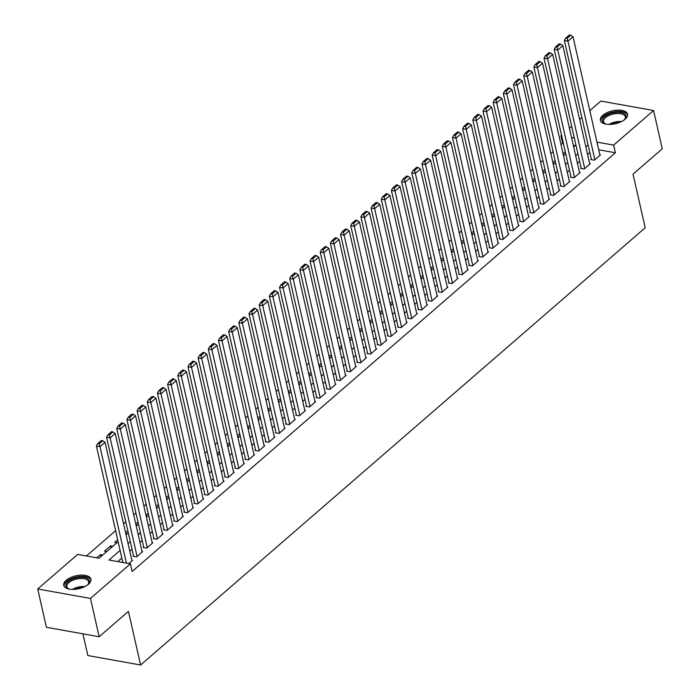 <?xml version="1.0" encoding="UTF-8"?>
<svg xmlns="http://www.w3.org/2000/svg" width="700" height="700" viewBox="0 0 700 700"><rect width="100%" height="100%" fill="white"/><g stroke="black" fill="none" stroke-linecap="round" stroke-linejoin="round"><path stroke-width="1.05" d="M625.091 119.245A13.93 6.624 167.2 0 1 610.514 124.39A13.93 6.624 167.2 0 1 600.39 120.339A13.93 6.624 167.2 0 1 602.858 115.264A13.93 6.624 167.2 0 1 617.435 110.119A13.93 6.624 167.2 0 1 627.559 114.17A13.93 6.624 167.2 0 1 625.091 119.245M88.445 584.255A13.93 6.624 167.2 0 1 73.868 589.4A13.93 6.624 167.2 0 1 63.744 585.349A13.93 6.624 167.2 0 1 66.203 580.274A13.93 6.624 167.2 0 1 80.789 575.129A13.93 6.624 167.2 0 1 90.904 579.18A13.93 6.624 167.2 0 1 88.445 584.255M82.915 633.824L87.859 655.559L140.604 665L645.207 227.763L633.028 174.151L662.27 148.803L653.572 110.513L613.646 145.11L596.96 142.126M140.604 665L128.424 611.389L99.172 636.738L46.428 627.296L37.73 588.997L77.656 554.4L99.041 558.224L118.125 541.695M563.404 143.465L562.634 143.325L561.024 144.725M553.079 151.611L550.847 153.545M542.903 160.423L540.68 162.356M532.735 169.242L530.504 171.176M522.559 178.054L520.327 179.987M512.383 186.874L510.16 188.808M502.215 195.685L499.984 197.619M492.039 204.505L489.808 206.439M481.863 213.316L479.631 215.25M471.695 222.136L469.464 224.07M461.519 230.947L459.287 232.881M451.343 239.767L449.111 241.693M441.175 248.579L438.944 250.513M430.999 257.399L428.767 259.324M420.822 266.21L418.591 268.144M410.655 275.021L408.424 276.955M400.479 283.841L398.248 285.775M390.303 292.652L388.071 294.586M380.135 301.473L377.904 303.406M369.959 310.284L367.727 312.217M359.783 319.104L357.551 321.037M349.606 327.915L347.384 329.849M339.439 336.735L337.207 338.669M329.262 345.546L327.031 347.48M319.086 354.366L316.864 356.3M308.919 363.178L306.688 365.111M298.743 371.998L296.511 373.922M288.566 380.809L286.344 382.743M278.399 389.629L276.168 391.554M268.223 398.44L265.991 400.374M258.046 407.26L255.815 409.185M247.879 416.071L245.648 418.005M237.703 424.882L235.471 426.816M227.526 433.703L225.295 435.636M217.359 442.514L215.127 444.447M207.183 451.334L204.951 453.267M197.006 460.145L194.775 462.079M186.839 468.965L184.607 470.899M176.662 477.776L174.431 479.71M166.486 486.596L164.255 488.53M156.319 495.407L154.088 497.341M146.143 504.227L143.911 506.161M135.966 513.039L133.735 514.972M125.799 521.859L123.567 523.784M115.622 530.67L86.424 555.966M562.634 143.325L560.901 135.669L561.514 135.135M569.459 128.258L571.69 126.324M579.626 119.438L581.858 117.504M589.803 110.626L600.827 101.071L653.572 110.513M591.308 159.101L590.8 159.539L594.361 160.178L600.469 154.893L599.839 154.779M581.14 167.912L580.624 168.359L584.194 168.998L590.293 163.704L589.663 163.59M570.964 176.732L570.456 177.17L574.017 177.809L580.125 172.515L579.486 172.41M560.788 185.544L560.28 185.99L563.841 186.62L569.949 181.335L569.31 181.221M550.62 194.364L550.104 194.801L553.674 195.44L559.773 190.146L559.142 190.032M540.444 203.175L539.936 203.612L543.497 204.251L549.605 198.966L548.966 198.852M530.267 211.995L529.76 212.433L533.321 213.071L539.429 207.778L538.79 207.664M520.1 220.806L519.584 221.244L523.154 221.883L529.253 216.597L528.622 216.484M509.924 229.618L509.416 230.064L512.977 230.703L519.085 225.409L518.446 225.295M499.748 238.438L499.24 238.875L502.801 239.514L508.909 234.229L508.27 234.115M489.571 247.249L489.064 247.695L492.634 248.334L498.733 243.04L498.102 242.926M479.404 256.069L478.896 256.506L482.457 257.145L488.565 251.86L487.926 251.746M469.227 264.88L468.72 265.326L472.281 265.965L478.389 260.671L477.75 260.558M459.051 273.7L458.544 274.137L462.114 274.776L468.213 269.491L467.582 269.377M448.884 282.511L448.376 282.957L451.938 283.596L458.045 278.303L457.406 278.189M438.707 291.331L438.2 291.769L441.761 292.408L447.869 287.123L447.23 287.009M428.531 300.142L428.024 300.589L431.594 301.227L437.692 295.934L437.062 295.82M418.364 308.963L417.856 309.4L421.418 310.039L427.516 304.754L426.886 304.64M408.188 317.774L407.68 318.22L411.241 318.85L417.349 313.565L416.71 313.451M398.011 326.594L397.504 327.031L401.074 327.67L407.172 322.376L406.543 322.262M387.844 335.405L387.336 335.842L390.898 336.481L396.996 331.196L396.366 331.082M377.668 344.225L377.16 344.662L380.721 345.301L386.829 340.007L386.19 339.894M367.491 353.036L366.984 353.474L370.545 354.113L376.652 348.828L376.023 348.714M357.324 361.856L356.808 362.294L360.377 362.933L366.476 357.639L365.846 357.525M347.148 370.668L346.64 371.105L350.201 371.744L356.309 366.459L355.67 366.345M336.971 379.479L336.464 379.925L340.025 380.564L346.132 375.27L345.494 375.156M326.804 388.299L326.287 388.736L329.858 389.375L335.956 384.09L335.326 383.976M316.627 397.11L316.12 397.556L319.681 398.195L325.789 392.901L325.15 392.787M306.451 405.93L305.944 406.368L309.505 407.006L315.613 401.721L314.974 401.608M296.284 414.741L295.767 415.188L299.338 415.826L305.436 410.533L304.806 410.419M286.108 423.561L285.6 423.999L289.161 424.637L295.269 419.352L294.63 419.239M275.931 432.373L275.424 432.819L278.985 433.457L285.092 428.164L284.454 428.05M265.755 441.192L265.248 441.63L268.817 442.269L274.916 436.984L274.286 436.87M255.588 450.004L255.08 450.45L258.641 451.08L264.749 445.795L264.11 445.681M245.411 458.824L244.904 459.261L248.465 459.9L254.572 454.606L253.934 454.492M235.235 467.635L234.727 468.081L238.297 468.711L244.396 463.426L243.766 463.312M225.068 476.455L224.56 476.892L228.121 477.531L234.229 472.238L233.59 472.124M214.891 485.266L214.384 485.704L217.945 486.343L224.053 481.058L223.414 480.944M204.715 494.086L204.207 494.524L207.778 495.162L213.876 489.869L213.246 489.755M194.548 502.898L194.04 503.335L197.601 503.974L203.7 498.689L203.07 498.575M184.371 511.709L183.864 512.155L187.425 512.794L193.532 507.5L192.894 507.386M174.195 520.529L173.688 520.966L177.258 521.605L183.356 516.32L182.726 516.206M164.028 529.34L163.52 529.786L167.081 530.425L173.18 525.131L172.55 525.017M153.851 538.16L153.344 538.597L156.905 539.236L163.013 533.951L162.374 533.837M143.675 546.971L143.168 547.418L146.729 548.056L152.836 542.762L152.206 542.649M133.508 555.791L132.991 556.229L136.561 556.867L142.66 551.582L142.03 551.469M100.87 556.649L100.415 554.654L96.757 557.821M111.038 547.829L110.591 545.834L104.484 551.128L106.767 551.539M117.67 539.7L114.66 542.308L116.935 542.719M127.846 530.88L125.615 532.814M138.023 522.069L135.791 524.003M148.19 513.249L145.959 515.183M158.366 504.438L156.135 506.371M168.543 495.626L166.311 497.551M178.71 486.806L176.479 488.74M188.886 477.995L186.655 479.92M199.062 469.175L196.831 471.109M209.23 460.364L207.008 462.298M219.406 451.544L217.175 453.477M229.582 442.733L227.351 444.666M239.75 433.912L237.527 435.846M249.926 425.101L247.695 427.035M260.102 416.281L257.871 418.215M270.27 407.47L268.047 409.404M280.446 398.65L278.215 400.584M290.623 389.839L288.391 391.773M300.799 381.019L298.567 382.953M310.966 372.207L308.735 374.141M321.142 363.396L318.911 365.321M331.319 354.576L329.088 356.51M341.486 345.765L339.255 347.69M351.662 336.945L349.431 338.879M361.839 328.134L359.608 330.059M372.006 319.314L369.775 321.248M382.183 310.502L379.951 312.436M392.359 301.683L390.127 303.616M402.526 292.871L400.295 294.805M412.703 284.051L410.471 285.985M422.879 275.24L420.648 277.174M433.046 266.42L430.815 268.354M443.223 257.609L440.991 259.543M453.399 248.789L451.168 250.723M463.566 239.977L461.344 241.911M473.742 231.157L471.511 233.091M483.919 222.346L481.688 224.28M494.086 213.535L491.864 215.46M504.262 204.715L502.031 206.649M514.439 195.904L512.207 197.829M524.606 187.084L522.384 189.018M534.782 178.273L532.551 180.206M544.959 169.452L542.727 171.386M555.135 160.641L552.904 162.575M575.251 145.591L573.317 145.241M102.699 555.065L100.415 554.654M112.866 546.245L110.591 545.834M127.111 533.907L125.808 533.671M137.287 525.087L135.984 524.851M147.455 516.276L146.16 516.04M157.631 507.456L156.327 507.229M167.808 498.645L166.504 498.409M177.984 489.825L176.68 489.597M188.151 481.014L186.847 480.778M198.327 472.194L197.024 471.966M208.504 463.383L207.2 463.146M218.671 454.562L217.367 454.335M228.848 445.751L227.544 445.515M239.024 436.931L237.72 436.704M249.191 428.12L247.888 427.884M259.368 419.309L258.064 419.072M269.544 410.489L268.24 410.252M279.711 401.678L278.408 401.441M289.887 392.858L288.584 392.621M300.064 384.046L298.76 383.81M310.231 375.226L308.936 374.999M320.408 366.415L319.104 366.179M330.584 357.595L329.28 357.368M340.751 348.784L339.456 348.547M350.928 339.964L349.624 339.736M361.104 331.152L359.8 330.916M371.271 322.332L369.976 322.105M381.447 313.521L380.144 313.285M391.624 304.701L390.32 304.474M401.8 295.89L400.496 295.654M411.967 287.07L410.664 286.842M422.144 278.259L420.84 278.023M432.32 269.447L431.016 269.211M442.488 260.627L441.184 260.391M452.664 251.816L451.36 251.58M462.84 242.996L461.536 242.76M473.008 234.185L471.704 233.949M483.184 225.365L481.88 225.138M493.36 216.554L492.056 216.317M503.528 207.734L502.224 207.506M513.704 198.923L512.4 198.686M523.88 190.102L522.576 189.875M534.048 181.291L532.744 181.055M544.224 172.471L542.92 172.244M554.4 163.66L553.096 163.424M564.567 154.84L563.273 154.612M565.303 151.821L563.071 153.755M120.102 550.41L109.016 560.017L130.401 563.841L132.143 571.497L615.379 152.775L598.701 149.782M589.829 152.565L587.597 154.49M579.653 161.376L577.421 163.31M569.476 170.196L567.245 172.121M559.3 179.008L557.077 180.941M549.133 187.819L546.901 189.752M538.956 196.639L536.725 198.572M528.78 205.45L526.558 207.384M518.613 214.27L516.381 216.204M508.436 223.081L506.205 225.015M498.26 231.901L496.037 233.835M488.093 240.713L485.861 242.646M477.916 249.532L475.685 251.466M467.74 258.344L465.509 260.277M457.573 267.164L455.341 269.098M447.396 275.975L445.165 277.909M437.22 284.795L434.989 286.72M427.053 293.606L424.821 295.54M416.876 302.426L414.645 304.351M406.7 311.238L404.469 313.171M396.533 320.049L394.301 321.983M386.356 328.869L384.125 330.803M376.18 337.68L373.949 339.614M366.012 346.5L363.781 348.434M355.836 355.311L353.605 357.245M345.66 364.131L343.429 366.065M335.484 372.942L333.261 374.876M325.316 381.762L323.085 383.696M315.14 390.574L312.909 392.507M304.964 399.394L302.741 401.328M294.796 408.205L292.565 410.139M284.62 417.025L282.389 418.95M274.444 425.836L272.221 427.77M264.276 434.656L262.045 436.581M254.1 443.467L251.869 445.401M243.924 452.279L241.693 454.213M233.756 461.099L231.525 463.032M223.58 469.91L221.349 471.844M213.404 478.73L211.173 480.664M203.236 487.541L201.005 489.475M193.06 496.361L190.829 498.295M182.884 505.173L180.653 507.106M172.716 513.992L170.485 515.926M162.54 522.804L160.309 524.738M152.364 531.624L150.133 533.558M142.196 540.435L139.965 542.369M132.02 549.255L129.789 551.18M121.844 558.066L117.784 561.584M128.835 563.561L132.492 560.394L131.854 560.28M99.172 636.738L90.475 598.439L37.73 588.997M615.379 152.775L613.646 145.11M130.401 563.841L90.475 598.439M588.087 144.9L585.856 146.834M577.911 153.72L575.68 155.654M567.735 162.531L565.504 164.465M557.567 171.351L555.336 173.285M547.391 180.162L545.16 182.096M537.215 188.982L534.984 190.916M527.048 197.794L524.816 199.727M516.871 206.614L514.64 208.539M506.695 215.425L504.464 217.359M496.528 224.245L494.296 226.17M486.351 233.056L484.12 234.99M476.175 241.868L473.944 243.801M465.999 250.688L463.776 252.621M455.831 259.499L453.6 261.433M445.655 268.319L443.424 270.252M435.479 277.13L433.256 279.064M425.311 285.95L423.08 287.884M415.135 294.761L412.904 296.695M404.959 303.581L402.736 305.515M394.791 312.392L392.56 314.326M384.615 321.213L382.384 323.146M374.439 330.024L372.207 331.957M364.271 338.844L362.04 340.769M354.095 347.655L351.864 349.589M343.919 356.475L341.688 358.4M333.751 365.286L331.52 367.22M323.575 374.098L321.344 376.031M313.399 382.918L311.168 384.851M303.231 391.729L301 393.662M293.055 400.549L290.824 402.483M282.879 409.36L280.648 411.294M272.711 418.18L270.48 420.114M262.535 426.991L260.304 428.925M252.359 435.811L250.127 437.745M242.191 444.623L239.96 446.556M232.015 453.442L229.784 455.376M221.839 462.254L219.607 464.188M211.662 471.074L209.44 472.999M201.495 479.885L199.264 481.819M191.319 488.705L189.088 490.63M181.143 497.516L178.92 499.45M170.975 506.336L168.744 508.261M160.799 515.148L158.567 517.081M150.623 523.959L148.4 525.892M140.455 532.779L138.224 534.712M130.279 541.59L128.048 543.524M574.359 138.084L571.576 137.585M561.663 135.809L560.901 135.669M126.07 534.809L128.301 532.875M136.237 525.997L138.469 524.064M146.414 517.178L148.645 515.244M156.59 508.366L158.821 506.433M166.766 499.546L168.989 497.613M176.934 490.735L179.165 488.801M187.11 481.915L189.341 479.981M197.286 473.104L199.509 471.17M207.454 464.284L209.685 462.35M217.63 455.472L219.861 453.539M227.806 446.652L230.029 444.719M237.974 437.841L240.205 435.908M248.15 429.021L250.381 427.096M258.326 420.21L260.558 418.276M268.494 411.39L270.725 409.465M278.67 402.579L280.901 400.645M288.846 393.767L291.078 391.834M299.014 384.947L301.245 383.014M309.19 376.136L311.421 374.203M319.366 367.316L321.598 365.382M329.534 358.505L331.765 356.571M339.71 349.685L341.941 347.751M349.886 340.874L352.118 338.94M360.054 332.054L362.285 330.12M370.23 323.243L372.461 321.309M380.406 314.422L382.637 312.489M390.582 305.611L392.805 303.678M400.75 296.791L402.981 294.866M410.926 287.98L413.158 286.046M421.102 279.16L423.325 277.235M431.27 270.349L433.501 268.415M441.446 261.529L443.678 259.604M451.623 252.718L453.845 250.784M461.79 243.906L464.021 241.973M471.966 235.086L474.198 233.152M482.142 226.275L484.374 224.341M492.31 217.455L494.541 215.521M502.486 208.644L504.718 206.71M512.663 199.824L514.894 197.89M522.83 191.013L525.061 189.079M533.006 182.192L535.238 180.259M543.183 173.381L545.414 171.447M553.35 164.561L555.581 162.627M563.526 155.75L565.758 153.816M573.702 146.93L575.934 145.005M126.411 563.133L99.96 446.688L96.399 446.049L122.85 562.494M131.985 560.831L105.044 442.286L99.96 446.688L99.199 443.844L102.76 440.764L101.334 440.51L97.772 443.59L99.199 443.844M96.399 446.049L97.772 443.59M102.76 440.764L105.044 442.286M69.554 589.164A12.049 5.731 167.2 0 1 68.399 588.753A12.049 5.731 167.2 0 1 67.979 581.761A12.049 5.731 167.2 0 1 83.703 577.421A12.049 5.731 167.2 0 1 88.174 584.264A12.049 5.731 167.2 0 1 87.316 585.13M87.85 584.622A11.156 5.311 -12.8 0 0 88.664 581.779A11.156 5.311 -12.8 0 0 80.553 578.532A11.156 5.311 -12.8 0 0 68.871 582.654A11.156 5.311 -12.8 0 0 66.894 586.722A11.156 5.311 -12.8 0 0 68.854 588.936M90.983 580.029A13.843 6.58 -12.8 0 0 80.64 576.424A13.843 6.58 -12.8 0 0 66.553 581.508A13.843 6.58 -12.8 0 0 64.041 586.154M606.209 124.154A12.049 5.731 167.2 0 1 605.054 123.742A12.049 5.731 167.2 0 1 603.846 117.513A12.049 5.731 167.2 0 1 615.387 112.464A12.049 5.731 167.2 0 1 624.829 119.254A12.049 5.731 167.2 0 1 623.962 120.12M624.496 119.612A11.156 5.311 -12.8 0 0 625.31 116.769A11.156 5.311 -12.8 0 0 615.475 113.671A11.156 5.311 -12.8 0 0 603.549 121.712A11.156 5.311 -12.8 0 0 605.509 123.926M627.629 115.019A13.843 6.58 -12.8 0 0 615.554 111.571A13.843 6.58 -12.8 0 0 600.696 121.144M137.069 556.43L110.136 437.876L106.566 437.238L133.63 556.343M142.153 552.02L115.22 433.466L110.136 437.876L109.375 435.033L112.936 431.944L111.51 431.69L107.949 434.779L109.375 435.033M106.566 437.238L107.949 434.779M112.936 431.944L115.22 433.466M147.245 547.61L120.304 429.056L116.742 428.418L143.806 547.531M152.329 543.209L125.396 424.655L120.304 429.056L119.551 426.213L123.112 423.132L121.686 422.879L118.125 425.959L119.551 426.213M116.742 428.418L118.125 425.959M123.112 423.132L125.396 424.655M157.412 538.799L130.48 420.245L126.919 419.606L153.974 538.711M162.505 534.389L135.564 415.835L130.48 420.245L129.719 417.401L133.28 414.312L131.854 414.059L128.293 417.148L129.719 417.401M126.919 419.606L128.293 417.148M133.28 414.312L135.564 415.835M167.589 529.979L140.656 411.425L137.086 410.795L164.15 529.9M172.673 525.577L145.74 407.024L140.656 411.425L139.895 408.581L143.456 405.501L142.03 405.248L138.469 408.328L139.895 408.581M137.086 410.795L138.469 408.328M143.456 405.501L145.74 407.024M177.765 521.168L150.824 402.614L147.263 401.975L174.326 521.08M182.849 516.758L155.916 398.204L150.824 402.614L150.071 399.77L153.633 396.681L152.206 396.428L148.645 399.516L150.071 399.77M147.263 401.975L148.645 399.516M153.633 396.681L155.916 398.204M187.933 512.347L161 393.803L157.439 393.164L184.494 512.269M193.025 507.946L166.084 389.392L161 393.803L160.239 390.959L163.8 387.87L162.374 387.616L158.812 390.696L160.239 390.959M157.439 393.164L158.812 390.696M163.8 387.87L166.084 389.392M198.109 503.536L171.176 384.983L167.606 384.344L194.67 503.449M203.192 499.126L176.26 380.572L171.176 384.983L170.415 382.139L173.976 379.05L172.55 378.796L168.989 381.885L170.415 382.139M167.606 384.344L168.989 381.885M173.976 379.05L176.26 380.572M208.285 494.716L181.344 376.171L177.782 375.533L204.846 494.637M213.369 490.315L186.436 371.761L181.344 376.171L180.591 373.328L184.153 370.239L182.726 369.985L179.165 373.065L180.591 373.328M177.782 375.533L179.165 373.065M184.153 370.239L186.436 371.761M218.452 485.905L191.52 367.351L187.959 366.713L215.014 485.817M223.545 481.495L196.604 362.941L191.52 367.351L190.759 364.507L194.32 361.419L192.894 361.165L189.341 364.254L190.759 364.507M187.959 366.713L189.341 364.254M194.32 361.419L196.604 362.941M228.629 477.094L201.696 358.54L198.135 357.901L225.19 477.006M233.713 472.684L206.78 354.13L201.696 358.54L200.935 355.696L204.496 352.608L203.07 352.354L199.509 355.434L200.935 355.696M198.135 357.901L199.509 355.434M204.496 352.608L206.78 354.13M238.805 468.274L211.873 349.72L208.303 349.081L235.366 468.186M243.889 463.864L216.956 345.31L211.873 349.72L211.111 346.876L214.673 343.796L213.246 343.534L209.685 346.623L211.111 346.876M208.303 349.081L209.685 346.623M214.673 343.796L216.956 345.31M248.973 459.463L222.04 340.909L218.479 340.27L245.543 459.375M254.065 455.052L227.132 336.499L222.04 340.909L221.287 338.065L224.84 334.976L223.423 334.723L219.861 337.811L221.287 338.065M218.479 340.27L219.861 337.811M224.84 334.976L227.132 336.499M259.149 450.642L232.216 332.089L228.655 331.45L255.71 450.564M264.233 446.233L237.3 327.679L232.216 332.089L231.455 329.245L235.016 326.165L233.59 325.902L230.029 328.991L231.455 329.245M228.655 331.45L230.029 328.991M235.016 326.165L237.3 327.679M269.325 441.831L242.392 323.277L238.822 322.639L265.886 441.744M274.409 437.421L247.476 318.868L242.392 323.277L241.631 320.434L245.193 317.345L243.766 317.091L240.205 320.18L241.631 320.434M238.822 322.639L240.205 320.18M245.193 317.345L247.476 318.868M279.493 433.011L252.56 314.457L248.999 313.819L276.062 432.933M284.585 428.601L257.652 310.056L252.56 314.457L251.807 311.614L255.36 308.534L253.943 308.28L250.381 311.36L251.807 311.614M248.999 313.819L250.381 311.36M255.36 308.534L257.652 310.056M289.669 424.2L262.736 305.646L259.175 305.007L286.23 424.113M294.752 419.79L267.82 301.236L262.736 305.646L261.975 302.803L265.536 299.714L264.11 299.46L260.549 302.549L261.975 302.803M259.175 305.007L260.549 302.549M265.536 299.714L267.82 301.236M299.845 415.38L272.912 296.826L269.342 296.188L296.406 415.301M304.929 410.979L277.996 292.425L272.912 296.826L272.151 293.983L275.713 290.902L274.286 290.649L270.725 293.729L272.151 293.983M269.342 296.188L270.725 293.729M275.713 290.902L277.996 292.425M310.021 406.569L283.08 288.015L279.519 287.376L306.582 406.481M315.105 402.159L288.172 283.605L283.08 288.015L282.328 285.171L285.889 282.082L284.463 281.829L280.901 284.918L282.328 285.171M279.519 287.376L280.901 284.918M285.889 282.082L288.172 283.605M320.189 397.749L293.256 279.195L289.695 278.565L316.75 397.67M325.281 393.348L298.34 274.794L293.256 279.195L292.495 276.351L296.056 273.271L294.63 273.017L291.069 276.098L292.495 276.351M289.695 278.565L291.069 276.098M296.056 273.271L298.34 274.794M330.365 388.938L303.433 270.384L299.863 269.745L326.926 388.85M335.449 384.527L308.516 265.974L303.433 270.384L302.671 267.54L306.233 264.451L304.806 264.197L301.245 267.286L302.671 267.54M299.863 269.745L301.245 267.286M306.233 264.451L308.516 265.974M340.541 380.118L313.6 261.564L310.039 260.934L337.102 380.039M345.625 375.716L318.692 257.162L313.6 261.564L312.848 258.72L316.409 255.64L314.983 255.386L311.421 258.466L312.848 258.72M310.039 260.934L311.421 258.466M316.409 255.64L318.692 257.162M350.709 371.306L323.776 252.752L320.215 252.114L347.27 371.219M355.801 366.896L328.86 248.343L323.776 252.752L323.015 249.909L326.576 246.82L325.15 246.566L321.589 249.655L323.015 249.909M320.215 252.114L321.589 249.655M326.576 246.82L328.86 248.343M360.885 362.486L333.953 243.941L330.382 243.303L357.446 362.408M365.969 358.085L339.036 239.531L333.953 243.941L333.191 241.098L336.752 238.009L335.326 237.755L331.765 240.835L333.191 241.098M330.382 243.303L331.765 240.835M336.752 238.009L339.036 239.531M371.061 353.675L344.12 235.121L340.559 234.483L367.623 353.588M376.145 349.265L349.213 230.711L344.12 235.121L343.368 232.277L346.929 229.189L345.502 228.935L341.941 232.024L343.368 232.277M340.559 234.483L341.941 232.024M346.929 229.189L349.213 230.711M381.229 344.855L354.296 226.31L350.735 225.671L377.79 344.776M386.321 340.454L359.38 221.9L354.296 226.31L353.535 223.466L357.096 220.377L355.67 220.124L352.109 223.204L353.535 223.466M350.735 225.671L352.109 223.204M357.096 220.377L359.38 221.9M391.405 336.044L364.473 217.49L360.902 216.851L387.966 335.956M396.489 331.634L369.556 213.08L364.473 217.49L363.711 214.646L367.273 211.566L365.846 211.304L362.285 214.393L363.711 214.646M360.902 216.851L362.285 214.393M367.273 211.566L369.556 213.08M401.581 327.233L374.64 208.679L371.079 208.04L398.142 327.145M406.665 322.822L379.733 204.269L374.64 208.679L373.887 205.835L377.449 202.746L376.023 202.492L372.461 205.581L373.887 205.835M371.079 208.04L372.461 205.581M377.449 202.746L379.733 204.269M411.749 318.412L384.816 199.859L381.255 199.22L408.31 318.334M416.841 314.002L389.9 195.449L384.816 199.859L384.055 197.015L387.616 193.935L386.19 193.673L382.629 196.761L384.055 197.015M381.255 199.22L382.629 196.761M387.616 193.935L389.9 195.449M421.925 309.601L394.993 191.048L391.422 190.409L418.486 309.514M427.009 305.191L400.076 186.638L394.993 191.048L394.231 188.204L397.793 185.115L396.366 184.861L392.805 187.95L394.231 188.204M391.422 190.409L392.805 187.95M397.793 185.115L400.076 186.638M432.101 300.781L405.16 182.227L401.599 181.589L428.662 300.703M437.185 296.371L410.252 177.826L405.16 182.227L404.408 179.384L407.969 176.304L406.543 176.041L402.981 179.13L404.408 179.384M401.599 181.589L402.981 179.13M407.969 176.304L410.252 177.826M442.269 291.97L415.336 173.416L411.775 172.778L438.83 291.882M447.361 287.56L420.42 169.006L415.336 173.416L414.575 170.572L418.136 167.484L416.71 167.23L413.158 170.319L414.575 170.572M411.775 172.778L413.158 170.319M418.136 167.484L420.42 169.006M452.445 283.15L425.512 164.596L421.951 163.957L449.006 283.071M457.529 278.74L430.596 160.195L425.512 164.596L424.751 161.752L428.312 158.673L426.886 158.419L423.325 161.499L424.751 161.752M421.951 163.957L423.325 161.499M428.312 158.673L430.596 160.195M462.621 274.339L435.68 155.785L432.119 155.146L459.183 274.251M467.705 269.929L440.773 151.375L435.68 155.785L434.928 152.941L438.489 149.852L437.062 149.599L433.501 152.688L434.928 152.941M432.119 155.146L433.501 152.688M438.489 149.852L440.773 151.375M472.789 265.519L445.856 146.965L442.295 146.326L469.35 265.44M477.881 261.118L450.949 142.564L445.856 146.965L445.095 144.121L448.656 141.041L447.23 140.787L443.678 143.867L445.095 144.121M442.295 146.326L443.678 143.867M448.656 141.041L450.949 142.564M482.965 256.707L456.032 138.154L452.471 137.515L479.526 256.62M488.049 252.297L461.116 133.744L456.032 138.154L455.271 135.31L458.832 132.221L457.406 131.968L453.845 135.056L455.271 135.31M452.471 137.515L453.845 135.056M458.832 132.221L461.116 133.744M493.141 247.888L466.209 129.334L462.639 128.704L489.702 247.809M498.225 243.486L471.293 124.933L466.209 129.334L465.448 126.49L469.009 123.41L467.582 123.156L464.021 126.236L465.448 126.49M462.639 128.704L464.021 126.236M469.009 123.41L471.293 124.933M503.309 239.076L476.376 120.523L472.815 119.884L499.879 238.989M508.401 234.666L481.469 116.112L476.376 120.523L475.624 117.679L479.176 114.59L477.759 114.336L474.198 117.425L475.624 117.679M472.815 119.884L474.198 117.425M479.176 114.59L481.469 116.112M513.485 230.256L486.552 111.711L482.991 111.072L510.046 230.178M518.569 225.855L491.636 107.301L486.552 111.711L485.791 108.868L489.352 105.779L487.926 105.525L484.365 108.605L485.791 108.868M482.991 111.072L484.365 108.605M489.352 105.779L491.636 107.301M523.661 221.445L496.729 102.891L493.159 102.252L520.222 221.357M528.745 217.035L501.812 98.481L496.729 102.891L495.968 100.047L499.529 96.959L498.102 96.705L494.541 99.794L495.968 100.047M493.159 102.252L494.541 99.794M499.529 96.959L501.812 98.481M533.829 212.625L506.896 94.08L503.335 93.441L530.399 212.546M538.921 208.224L511.989 89.67L506.896 94.08L506.144 91.236L509.705 88.147L508.279 87.894L504.718 90.974L506.144 91.236M503.335 93.441L504.718 90.974M509.705 88.147L511.989 89.67M544.005 203.814L517.072 85.26L513.511 84.621L540.566 203.726M549.097 199.404L522.156 80.85L517.072 85.26L516.311 82.416L519.872 79.336L518.446 79.074L514.885 82.163L516.311 82.416M513.511 84.621L514.885 82.163M519.872 79.336L522.156 80.85M554.181 195.002L527.249 76.449L523.679 75.81L550.742 194.915M559.265 190.593L532.332 72.039L527.249 76.449L526.488 73.605L530.049 70.516L528.622 70.263L525.061 73.343L526.488 73.605M523.679 75.81L525.061 73.343M530.049 70.516L532.332 72.039M564.358 186.183L537.416 67.629L533.855 66.99L560.919 186.104M569.441 181.773L542.509 63.219L537.416 67.629L536.664 64.785L540.225 61.705L538.799 61.442L535.238 64.531L536.664 64.785M533.855 66.99L535.238 64.531M540.225 61.705L542.509 63.219M574.525 177.371L547.593 58.817L544.031 58.179L571.086 177.284M579.617 172.961L552.676 54.407L547.593 58.817L546.831 55.974L550.392 52.885L548.966 52.631L545.405 55.72L546.831 55.974M544.031 58.179L545.405 55.72M550.392 52.885L552.676 54.407M584.701 168.551L557.769 49.998L554.199 49.359L581.262 168.472M589.785 164.141L562.852 45.596L557.769 49.998L557.008 47.154L560.569 44.074L559.142 43.811L555.581 46.9L557.008 47.154M554.199 49.359L555.581 46.9M560.569 44.074L562.852 45.596M594.878 159.74L567.936 41.186L564.375 40.547L591.439 159.653M599.961 155.33L573.029 36.776L567.936 41.186L567.184 38.343L570.745 35.254L569.319 35L565.758 38.089L567.184 38.343M564.375 40.547L565.758 38.089M570.745 35.254L573.029 36.776M72.38 589.418A11.156 5.311 167.2 0 1 84.875 586.574M82.933 587.449A10.797 5.136 -12.8 0 0 74.515 589.356M609.026 124.407A11.156 5.311 167.2 0 1 617.295 121.651A11.156 5.311 167.2 0 1 621.53 121.564M619.579 122.439A10.797 5.136 -12.8 0 0 617.426 122.596A10.797 5.136 -12.8 0 0 611.161 124.346"/></g></svg>
